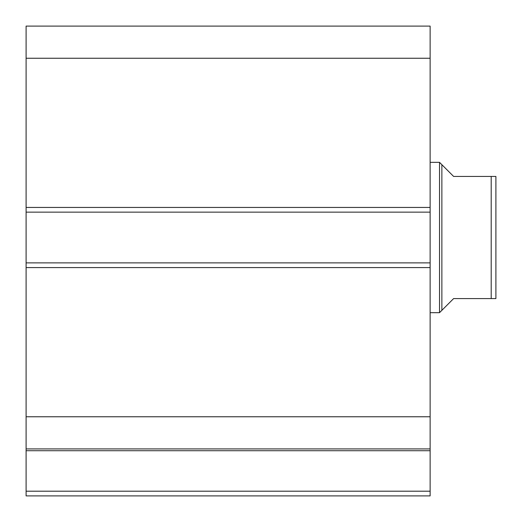 <?xml version="1.0" encoding="UTF-8"?>
<svg xmlns="http://www.w3.org/2000/svg" width="522" height="522" viewBox="0 0 522 522"><rect width="100%" height="100%" fill="white"/><g stroke="black" fill="none" stroke-linecap="round" stroke-linejoin="round"><path stroke-width="0.78" d="M430.128 267.577L26.1 267.577L26.1 262.879L430.128 262.879L430.128 495.9L26.1 495.9L26.1 491.202L430.128 491.202M26.1 212.141L26.1 26.1L430.128 26.1L430.128 212.141L26.1 212.141L26.1 262.879M430.128 262.879L430.128 212.141M430.128 450.714L26.1 450.714L26.1 267.577M26.1 450.714L26.1 491.202M26.1 58.249L430.128 58.249M430.128 416.771L26.1 416.771M26.1 448.92L430.128 448.92M495.9 199.926L495.9 275.094L495.9 199.926M441.873 164.691L441.873 310.329L439.524 312.678L439.524 162.342L453.618 176.436L495.9 176.436L491.202 176.436L491.202 298.584L495.9 298.584L453.618 298.584L441.873 310.329M430.128 312.678L439.524 312.678M430.128 162.342L439.524 162.342M495.9 176.436L495.9 298.584M26.1 207.443L430.128 207.443"/></g></svg>
